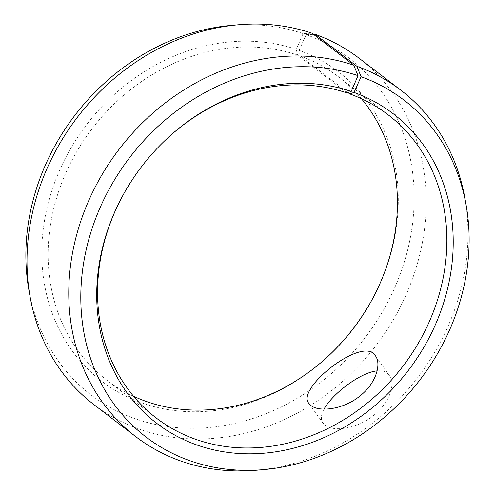 <?xml version="1.0" encoding="UTF-8"?>
<svg xmlns="http://www.w3.org/2000/svg" width="495" height="495" viewBox="0 0 495 495"><rect width="100%" height="100%" fill="white"/><g stroke="black" fill="none" stroke-linecap="round" stroke-linejoin="round"><path stroke-width="0.37" stroke-dasharray="2.48 1.86" d="M347.973 92.571L300.248 56.028L299.098 50.366A194.789 167.836 -52.6 0 1 374.127 295.812A194.789 167.836 -52.6 0 1 373.942 296.165M300.248 56.028A190.853 164.445 -52.6 0 1 338.809 77.034A190.853 164.445 -52.6 0 1 361.43 98.709M133.57 396.291A190.853 164.445 -52.6 0 1 106.747 380.104A190.853 164.445 -52.6 0 1 77.084 151.086A190.853 164.445 -52.6 0 1 297.501 55.069L296.295 49.389L303.101 33.592L312.023 33.227M327.455 356.876A194.789 167.836 -52.6 0 1 327.164 357.143A194.789 167.836 -52.6 0 1 96.599 377.11A194.789 167.836 -52.6 0 1 73.241 144.2A194.789 167.836 -52.6 0 1 296.295 49.389M299.098 50.366L306.151 34.656A212.169 182.81 -52.6 0 1 336.736 368.787A212.169 182.81 -52.6 0 1 28.933 290.243M231.765 25.344A212.169 182.81 -52.6 0 1 303.101 33.592M359.234 58.336A218.122 187.939 -52.6 0 1 375.841 345.776A218.122 187.939 -52.6 0 1 94.019 404.7M306.151 34.656L313.533 34.384M464.842 197.92A218.122 187.939 -52.6 0 1 256.311 470.25M121.058 198.835A190.853 164.445 -52.6 0 1 121.238 198.483A190.853 164.445 -52.6 0 1 167.254 138.39A190.853 164.445 -52.6 0 1 167.545 138.124M346.946 92.924L297.501 55.069M324.015 409.111C320.884 414.81 320.55 419.475 323.018 423.107L325.073 425.199C333.444 432.222 358.256 428.732 374.647 414.6C389.911 402.256 395.703 383.464 389.509 375.464C386.88 371.912 382.746 370.39 377.103 370.904M373.762 296.517L374.127 295.812M327.746 356.61L327.164 357.143M121.238 198.483L120.873 199.188M167.254 138.39L167.836 137.858M388.253 114.896L338.809 77.034M156.191 417.966L106.747 380.104M308.905 403.406L323.018 423.107M375.396 355.769L389.509 375.464"/><path stroke-width="0.74" d="M361.43 98.709A190.853 164.445 -52.6 0 1 373.762 296.517A190.853 164.445 -52.6 0 1 327.746 356.61A190.853 164.445 -52.6 0 1 133.57 396.291M373.942 296.165A194.789 167.836 -52.6 0 1 327.455 356.876M313.533 34.384L315.16 34.322L356.907 66.293L361.084 76.725A212.169 182.81 -52.6 0 1 466.067 204.757A212.169 182.81 -52.6 0 1 263.235 469.656L256.311 470.25A218.122 187.939 -52.6 0 1 135.766 436.664L94.019 404.7A218.122 187.939 -52.6 0 1 30.158 297.08L28.933 290.243A212.169 182.81 -52.6 0 1 231.765 25.344L238.689 24.75A218.122 187.939 -52.6 0 1 312.023 33.227L353.77 65.198L358.034 75.655L351.233 91.451L346.946 92.924A190.853 164.445 -52.6 0 0 167.545 138.124M315.16 34.322A218.122 187.939 -52.6 0 1 359.234 58.336L400.981 90.3A218.122 187.939 -52.6 0 1 464.842 197.92L466.067 204.757M30.158 297.08A218.122 187.939 -52.6 0 1 238.689 24.75M263.235 469.656A212.169 182.81 -52.6 0 1 86.885 246.795A212.169 182.81 -52.6 0 1 358.034 75.655M356.907 66.293A218.122 187.939 -52.6 0 1 400.981 90.3M135.766 436.664A218.122 187.939 -52.6 0 1 101.865 174.933A218.122 187.939 -52.6 0 1 353.77 65.198M361.084 76.725L354.03 92.429A194.789 167.836 -52.6 0 1 432.933 330.085A194.789 167.836 -52.6 0 1 188.805 441.868A194.789 167.836 -52.6 0 1 120.873 199.188A194.789 167.836 -52.6 0 1 167.836 137.858A194.789 167.836 -52.6 0 1 351.233 91.451M354.03 92.429L349.687 93.883A190.853 164.445 -52.6 0 1 388.253 114.896A190.853 164.445 -52.6 0 1 402.788 366.405A190.853 164.445 -52.6 0 1 156.191 417.966A190.853 164.445 -52.6 0 1 121.058 198.835M349.687 93.883L347.973 92.571M310.947 405.492L308.905 403.406C295.199 388.699 363.571 334.929 375.389 355.769C381.62 363.856 376.101 382.913 360.849 395.257C344.44 409.433 319.386 412.508 310.947 405.492M377.103 370.904C360.577 372.252 332.331 393.89 324.015 409.111"/></g></svg>
